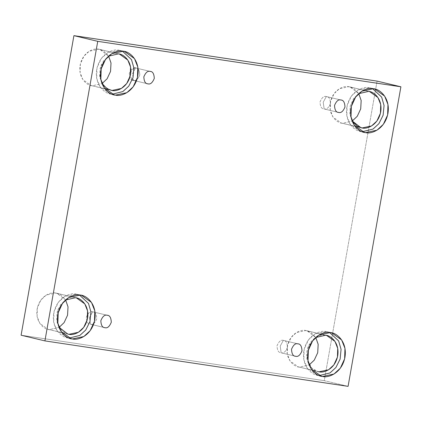 <?xml version="1.0" encoding="UTF-8"?>
<svg xmlns="http://www.w3.org/2000/svg" width="422" height="422" viewBox="0 0 422 422"><rect width="100%" height="100%" fill="white"/><g stroke="black" fill="none" stroke-linecap="round" stroke-linejoin="round"><path stroke-width="0.32" stroke-dasharray="2.11 1.58" d="M92.65 311.784C90.239 311.061 88.129 312.876 86.325 317.223C86.542 321.87 87.918 324.207 90.456 324.223L104.967 327.688L90.456 324.223L89.522 317.518L92.65 311.784C95.182 311.805 96.559 314.137 96.78 318.789C94.971 323.136 92.866 324.945 90.456 324.223C87.918 324.207 86.542 321.87 86.325 317.223C88.129 312.876 90.239 311.061 92.65 311.784L107.162 315.25L92.65 311.784L89.522 317.518L90.456 324.223C92.866 324.945 94.971 323.136 96.78 318.789C96.559 314.137 95.182 311.805 92.65 311.784L107.531 315.324M283.341 340.375C280.931 339.652 278.821 341.467 277.017 345.813C277.238 350.46 278.615 352.797 281.147 352.813L295.664 356.279L281.147 352.813L280.219 346.109L283.341 340.375C285.873 340.396 287.25 342.727 287.472 347.38C285.668 351.726 283.558 353.536 281.147 352.813C278.615 352.797 277.238 350.46 277.017 345.813C278.821 341.467 280.931 339.652 283.341 340.375L297.853 343.84L283.341 340.375L280.219 346.109L281.147 352.813C283.558 353.536 285.668 351.726 287.472 347.38C287.25 342.727 285.873 340.396 283.341 340.375L298.227 343.914M326.338 96.532C323.927 95.81 321.817 97.619 320.013 101.966C320.235 106.618 321.611 108.955 324.143 108.971L338.655 112.437L324.143 108.971L323.215 102.266L326.338 96.532C328.87 96.554 330.247 98.885 330.468 103.538C328.664 107.884 326.554 109.694 324.143 108.971C321.611 108.955 320.235 106.618 320.013 101.966C321.817 97.619 323.927 95.81 326.338 96.532L340.849 99.998L326.338 96.532L323.215 102.266L324.143 108.971C326.554 109.694 328.664 107.884 330.468 103.538C330.247 98.885 328.87 96.554 326.338 96.532L341.219 100.072M147.595 83.772L133.078 80.307L147.964 83.846L133.452 80.38L132.519 73.676L135.647 67.942C138.179 67.963 139.555 70.295 139.777 74.947C137.968 79.294 135.863 81.103 133.452 80.38C130.915 80.365 129.538 78.028 129.317 73.375C131.126 69.029 133.236 67.219 135.647 67.942L150.158 71.408L135.647 67.942L132.519 73.676L133.452 80.38C135.863 81.103 137.968 79.294 139.777 74.947C139.555 70.295 138.179 67.963 135.647 67.942L150.527 71.482M325.547 335.237L305.897 330.542L306.989 330.753L315.772 337.447L310.808 332.336L305.897 330.542C301.524 329.134 289.888 333.021 287.292 346.525C285.114 360.093 294.82 367.182 299.446 367.119L319.095 371.808C314.469 371.872 304.763 364.782 306.942 351.215C309.537 337.711 321.179 333.823 325.547 335.237L305.897 330.542L296.418 332.573L291.122 337.473L287.551 345.27L287.276 353.968L290.03 360.947L298.354 366.908L299.446 367.119L309.215 364.909L299.446 367.119L319.095 371.808M330.357 332.573L326.19 331.576C320.947 329.888 306.984 334.551 303.866 350.756C301.255 367.034 312.897 375.543 318.452 375.469L320.029 375.844L317.144 375.216L307.153 368.063L303.845 359.686L304.178 349.247L308.461 339.895L314.817 334.013L326.19 331.576L330.357 332.573M68.939 334.303L49.29 329.614L59.059 327.403L49.29 329.614L48.198 329.403L39.874 323.442L37.12 316.463L37.394 307.765L40.966 299.968L46.262 295.068L55.741 293.037L75.39 297.726L55.741 293.037L56.833 293.248L65.621 299.936L60.652 294.83L55.741 293.037C51.368 291.628 39.731 295.516 37.136 309.02C34.957 322.587 44.663 329.672 49.29 329.614L68.939 334.303L62.54 331.455L57.091 322.64L58.02 309.363L65.447 300.047L60.499 304.821L57.123 312.143L56.643 320.361L58.959 327.224M80.201 295.068L76.034 294.071C70.79 292.377 56.828 297.046 53.71 313.251C51.099 329.529 62.741 338.038 68.295 337.964L69.873 338.338L66.987 337.711L56.996 330.558L53.689 322.181L54.021 311.742L58.305 302.389L64.661 296.508L76.034 294.071L80.201 295.068M118.387 53.884L98.737 49.195L99.824 49.406L108.612 56.094L103.648 50.988L98.737 49.195C94.364 47.786 82.728 51.674 80.133 65.178C77.954 78.745 87.66 85.83 92.286 85.771L111.935 90.461L92.286 85.771L102.055 83.561L92.286 85.771L91.194 85.56L82.87 79.6L80.117 72.621L80.391 63.917L83.962 56.126L89.258 51.226L98.737 49.195L118.387 53.884M123.198 51.226L119.03 50.229C113.787 48.535 99.824 53.204 96.707 69.408C94.095 85.687 105.737 94.19 111.292 94.122L112.869 94.496L109.984 93.863L99.993 86.716L96.685 78.339L97.018 67.9L101.301 58.547L107.657 52.666L119.03 50.229L123.198 51.226M368.543 91.389L348.894 86.7L349.98 86.911L358.769 93.6L353.805 88.493L348.894 86.7C344.521 85.291 332.884 89.179 330.289 102.683C328.11 116.25 337.816 123.335 342.442 123.277L362.092 127.966L342.442 123.277L352.212 121.067L342.442 123.277L341.351 123.066L333.027 117.105L330.273 110.126L330.547 101.422L334.118 93.631L339.415 88.731L348.894 86.7L368.543 91.389M373.354 88.731L369.187 87.734C363.943 86.041 349.98 90.709 346.863 106.914C344.252 123.192 355.894 131.696 361.448 131.627L363.026 132.002L360.14 131.374L350.149 124.221L346.842 115.844L347.174 105.405L351.457 96.052L357.814 90.171L369.187 87.734L373.354 88.731M21.1 335.21L324.26 380.665L348.081 386.352L324.26 380.665L377.083 81.103L324.26 380.665L21.1 335.21M352.112 120.887L349.796 114.024L350.276 105.806L353.652 98.484L358.6 93.71L353.652 98.484L350.276 105.806L349.796 114.024L352.112 120.887M101.955 83.382L99.639 76.519L100.12 68.301L103.495 60.979L108.443 56.205L101.259 64.935L99.829 77.659L104.619 86.8L110.844 90.25L91.194 85.56M315.603 337.553L308.419 346.288L306.989 359.006L311.779 368.153L318.003 371.597L298.354 366.908M133.906 68.021L129.264 73.76L132.197 79.995M324.143 108.971L338.286 112.363M281.147 352.813L295.289 356.205M90.456 324.223L104.598 327.614M326.639 335.448L306.989 330.753M331.671 332.826L327.498 331.829M76.482 297.943L56.833 293.248M81.515 295.321L77.342 294.324M119.479 54.095L99.824 49.406M124.511 51.479L120.339 50.482M369.635 91.6L349.98 86.911M374.662 88.984L370.495 87.987M364.307 132.366L360.14 131.374M361 127.755L341.351 123.066M114.151 94.86L109.984 93.863M71.154 338.702L66.987 337.711M67.847 334.092L48.198 329.403M321.311 376.208L317.144 375.216"/><path stroke-width="0.63" d="M104.967 327.688C107.378 328.411 109.488 326.602 111.292 322.255C111.07 317.602 109.694 315.271 107.162 315.25C109.694 315.271 111.07 317.602 111.292 322.255C109.488 326.602 107.378 328.411 104.967 327.688C102.435 327.672 101.058 325.336 100.837 320.688C102.641 316.342 104.751 314.527 107.162 315.25C104.751 314.527 102.641 316.342 100.837 320.688C101.058 325.336 102.435 327.672 104.967 327.688L104.598 327.614M107.531 315.324L107.162 315.25M295.664 356.279C298.069 357.001 300.179 355.192 301.988 350.846C301.767 346.193 300.39 343.861 297.853 343.84C300.39 343.861 301.767 346.193 301.988 350.846C300.179 355.192 298.069 357.001 295.664 356.279C293.126 356.263 291.75 353.926 291.528 349.279C293.337 344.927 295.442 343.118 297.853 343.84C295.442 343.118 293.337 344.927 291.528 349.279C291.75 353.926 293.126 356.263 295.664 356.279L295.289 356.205M298.227 343.914L297.853 343.84M338.655 112.437C341.066 113.159 343.176 111.35 344.985 107.003C344.763 102.351 343.387 100.014 340.849 99.998C343.387 100.014 344.763 102.351 344.985 107.003C343.176 111.35 341.066 113.159 338.655 112.437C336.123 112.416 334.746 110.084 334.525 105.431C336.334 101.085 338.439 99.275 340.849 99.998C338.439 99.275 336.334 101.085 334.525 105.431C334.746 110.084 336.123 112.416 338.655 112.437L338.286 112.363M341.219 100.072L340.849 99.998M147.964 83.846C150.374 84.569 152.484 82.759 154.288 78.413C154.067 73.76 152.69 71.424 150.158 71.408C152.69 71.424 154.067 73.76 154.288 78.413C152.484 82.759 150.374 84.569 147.964 83.846C145.432 83.825 144.055 81.493 143.833 76.841C145.637 72.494 147.747 70.685 150.158 71.408C147.747 70.685 145.637 72.494 143.833 76.841C144.055 81.493 145.432 83.825 147.964 83.846L147.595 83.772M150.527 71.482L150.158 71.408M319.095 371.808L328.574 369.783L333.871 364.882L337.442 357.086L337.716 348.387L334.962 341.409L326.639 335.448L325.547 335.237C330.173 335.173 339.879 342.263 337.7 355.83C335.105 369.334 323.463 373.222 319.095 371.808L318.003 371.597M315.772 337.447L318.172 344.368L317.713 352.713L314.258 360.135L309.215 364.909L314.258 360.135L317.713 352.713L318.172 344.368L315.772 337.447M322.619 376.466L333.992 374.029L340.348 368.148L344.632 358.795L344.964 348.35L341.656 339.979L331.671 332.826L330.357 332.573C335.912 332.499 347.554 341.002 344.943 357.286C341.825 373.491 327.862 378.154 322.619 376.466C317.064 376.535 305.422 368.031 308.034 351.753C311.151 335.543 325.114 330.88 330.357 332.573L318.985 335.01L312.628 340.886L308.345 350.244L308.013 360.683L311.32 369.055L321.311 376.208L322.619 376.466L320.029 375.844L322.619 376.466M329.55 332.473L338.65 340.944L341.066 349.347L340.127 359.075L335.901 367.525L330.004 372.927L319.259 375.569L330.004 372.927L335.901 367.525L340.127 359.075L341.066 349.347L338.65 340.944L329.55 332.473M68.939 334.303L78.418 332.278L83.714 327.377L87.285 319.581L87.56 310.882L84.806 303.903L76.482 297.943L75.39 297.726C80.016 297.668 89.722 304.753 87.544 318.325C84.949 331.829 73.307 335.717 68.939 334.303L67.847 334.092L58.959 327.224M65.621 299.936L68.016 306.863L67.557 315.208L64.102 322.63L59.059 327.403L64.102 322.63L67.557 315.208L68.016 306.863L65.621 299.936M72.463 338.956L83.836 336.524L90.192 330.642L94.475 321.29L94.808 310.845L91.5 302.474L81.515 295.321L80.201 295.068C85.756 294.994 97.398 303.497 94.786 319.781C91.669 335.986 77.706 340.649 72.463 338.956C66.908 339.03 55.266 330.526 57.877 314.248C60.995 298.037 74.958 293.374 80.201 295.068L68.828 297.499L62.477 303.381L58.189 312.739L57.856 323.178L61.164 331.55L71.154 338.702L72.463 338.956L69.873 338.338L72.463 338.956M79.394 294.967L88.493 303.439L90.909 311.842L89.97 321.569L85.745 330.02L79.848 335.421L69.102 338.064L79.848 335.421L85.745 330.02L89.97 321.569L90.909 311.842L88.493 303.439L79.394 294.967M110.844 90.25L111.935 90.461L121.415 88.43L126.711 83.53L130.282 75.738L130.556 67.035L127.803 60.056L119.479 54.095L118.387 53.884C123.013 53.826 132.719 60.91 130.54 74.478C127.945 87.987 116.303 91.869 111.935 90.461L106.961 88.625L101.955 83.382M108.612 56.094L111.012 63.02L110.553 71.365L107.098 78.787L102.055 83.561L107.098 78.787L110.553 71.365L111.012 63.02L108.612 56.094M115.459 95.114L126.832 92.682L133.188 86.8L137.472 77.442L137.804 67.003L134.497 58.632L124.511 51.479L123.198 51.226C128.752 51.152 140.394 59.655 137.783 75.934C134.665 92.144 120.703 96.807 115.459 95.114C109.905 95.187 98.263 86.684 100.874 70.4C103.991 54.195 117.954 49.532 123.198 51.226L111.825 53.657L105.468 59.539L101.185 68.891L100.853 79.336L104.16 87.707L114.151 94.86L115.459 95.114L112.869 94.496L115.459 95.114M122.391 51.125L131.49 59.597L133.906 68L132.967 77.727L128.742 86.172L122.844 91.574L112.099 94.222L122.844 91.574L128.742 86.172L132.967 77.727L133.906 68L131.49 59.597L122.391 51.125M362.092 127.966L371.571 125.935L376.867 121.035L380.438 113.244L380.713 104.54L377.959 97.561L369.635 91.6L368.543 91.389C373.169 91.331 382.875 98.416 380.697 111.983C378.101 125.492 366.46 129.375 362.092 127.966L357.118 126.131L352.112 120.887L361 127.755L362.092 127.966M358.769 93.6L361.169 100.526L360.71 108.871L357.255 116.293L352.212 121.067L357.255 116.293L360.71 108.871L361.169 100.526L358.769 93.6M365.616 132.619L376.988 130.187L383.345 124.305L387.628 114.948L387.96 104.508L384.653 96.137L374.662 88.984L373.354 88.731C378.909 88.657 390.55 97.16 387.939 113.439C384.822 129.649 370.859 134.312 365.616 132.619C360.061 132.693 348.419 124.189 351.03 107.905C354.148 91.701 368.111 87.037 373.354 88.731L361.981 91.163L355.625 97.044L351.341 106.402L351.009 116.841L354.316 125.213L364.307 132.366L365.616 132.619L363.026 132.002L365.616 132.619M372.547 88.631L381.646 97.102L384.062 105.505L383.123 115.232L378.898 123.678L373.001 129.079L362.255 131.727L373.001 129.079L378.898 123.678L383.123 115.232L384.062 105.505L381.646 97.102L372.547 88.631M377.083 81.103L73.919 35.648L97.74 41.335L400.9 86.79L377.083 81.103L400.9 86.79L348.081 386.352L44.917 340.897L97.74 41.335L73.919 35.648L21.1 335.21L44.917 340.897L21.1 335.21L73.919 35.648L377.083 81.103M400.9 86.79L97.74 41.335L44.917 340.897L348.081 386.352L400.9 86.79M358.6 93.71L368.543 91.389L358.6 93.71M108.443 56.205L118.387 53.884L108.443 56.205M65.447 300.047L75.39 297.726L65.447 300.047M325.547 335.237L315.603 337.553M135.647 67.942L133.906 68.021M132.197 79.995L133.452 80.38"/></g></svg>
